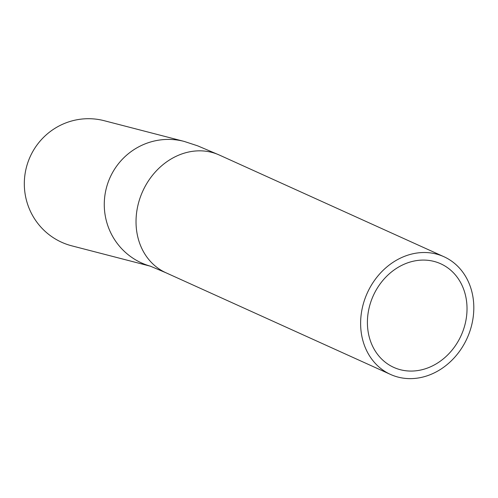 <?xml version="1.0" encoding="UTF-8"?>
<svg xmlns="http://www.w3.org/2000/svg" width="498" height="498" viewBox="0 0 498 498"><rect width="100%" height="100%" fill="white"/><g stroke="black" fill="none" stroke-linecap="round" stroke-linejoin="round"><path stroke-width="0.75" d="M150.626 266.256L71.787 245.838A64.634 63.607 -75.5 0 1 26.413 167.322A64.634 63.607 -75.5 0 1 104.188 120.703L184.142 141.407A64.634 63.607 -75.5 0 0 108.801 180.525A64.634 63.607 -75.5 0 0 137.323 260.828A64.634 63.607 -75.5 0 0 150.489 266.206M459.106 339.592A56.878 48.225 -65.6 0 1 393.756 367.387A56.878 48.225 -65.6 0 1 373.282 295.681A56.878 48.225 -65.6 0 1 440.674 263.759A56.878 48.225 -65.6 0 1 459.106 339.592M464.815 342.867A64.634 54.799 -65.6 0 1 390.563 374.452A64.634 54.799 -65.6 0 1 367.294 292.973A64.634 54.799 -65.6 0 1 443.874 256.694A64.634 54.799 -65.6 0 1 464.815 342.867M390.563 374.452L165.965 272.773A64.634 54.799 -65.6 0 1 142.702 191.294A64.634 54.799 -65.6 0 1 219.282 155.015L443.874 256.694M165.965 272.773L150.191 266.1M219.282 155.015L197.625 145.827L184.142 141.407"/></g></svg>
